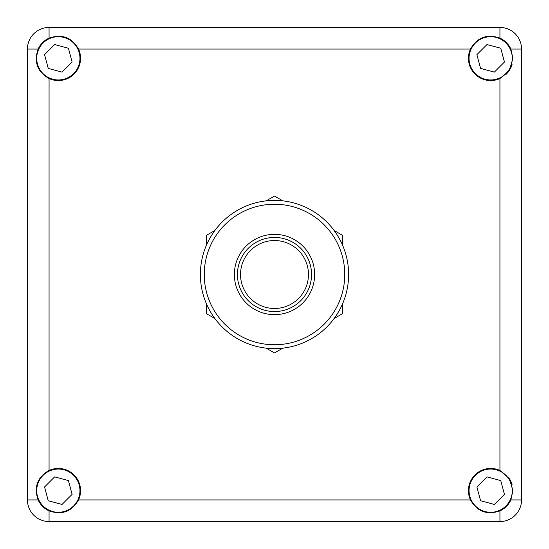 <?xml version="1.0" encoding="UTF-8"?>
<svg xmlns="http://www.w3.org/2000/svg" width="549" height="549" viewBox="0 0 549 549"><rect width="100%" height="100%" fill="white"/><g stroke="black" fill="none" stroke-linecap="round" stroke-linejoin="round"><path stroke-width="0.82" d="M80.566 490.669A22.235 22.235 0 0 1 78.541 499.933C71.837 511.627 62.01 515.278 49.067 510.879C44.105 508.546 40.454 504.895 38.121 499.933C33.722 486.99 37.373 477.163 49.067 470.459A22.235 22.235 0 0 1 80.566 490.669M80.566 58.331A22.235 22.235 0 0 1 49.067 78.541C37.373 71.837 33.722 62.01 38.121 49.067C40.454 44.105 44.105 40.454 49.067 38.121C62.01 33.722 71.837 37.373 78.541 49.067A22.235 22.235 0 0 1 80.566 58.331M512.903 58.331L509.383 70.334L499.933 78.541A22.235 22.235 0 0 1 470.459 49.067C477.163 37.373 486.99 33.722 499.933 38.121C504.895 40.454 508.546 44.105 510.879 49.067L512.903 58.331M506.061 74.376A22.235 22.235 0 0 0 512.093 64.274M512.093 484.726A22.235 22.235 0 0 0 509.781 479.304M512.903 490.669L510.879 499.933C508.546 504.895 504.895 508.546 499.933 510.879C486.99 515.278 477.163 511.627 470.459 499.933A22.235 22.235 0 0 1 499.933 470.459L509.383 478.666L512.903 490.669M27.45 499.933A21.617 21.617 0 0 0 49.067 521.55L499.933 521.55A21.617 21.617 0 0 0 521.55 499.933L521.55 49.067A21.617 21.617 0 0 0 499.933 27.45L49.067 27.45A21.617 21.617 0 0 0 27.45 49.067L27.45 499.933L38.121 499.933M308.469 274.5A33.969 33.969 0 0 1 257.515 303.92A33.969 33.969 0 0 1 257.515 245.08A33.969 33.969 0 0 1 308.469 274.5M311.558 274.5A37.058 37.058 0 0 0 255.971 242.404A37.058 37.058 0 0 0 255.971 306.596A37.058 37.058 0 0 0 311.558 274.5M334.121 230.47L342.439 235.274L342.439 244.881M342.439 304.119L342.439 313.726L334.121 318.53M282.817 348.148L274.5 352.952L266.183 348.148M214.879 318.53L206.561 313.726L206.561 304.119M206.561 244.881L206.561 235.274L214.879 230.47M266.183 200.852L274.5 196.048L282.817 200.852M314.646 274.5A40.146 40.146 0 0 1 254.427 309.265A40.146 40.146 0 0 1 254.427 239.735A40.146 40.146 0 0 1 314.646 274.5M344.758 274.5A70.258 70.258 0 0 1 239.371 335.343A70.258 70.258 0 0 1 239.371 213.657A70.258 70.258 0 0 1 344.758 274.5M348.615 274.5A74.115 74.115 0 0 1 237.442 338.685A74.115 74.115 0 0 1 237.442 210.315A74.115 74.115 0 0 1 348.615 274.5M79.948 490.669A21.617 21.617 0 0 0 58.331 469.052A21.617 21.617 0 0 0 36.714 490.669A21.617 21.617 0 0 0 58.331 512.286A21.617 21.617 0 0 0 79.948 490.669M44.551 486.977L54.639 476.889L68.419 480.581L72.111 494.361L62.023 504.449L48.243 500.757L44.551 486.977M79.948 58.331A21.617 21.617 0 0 0 58.331 36.714A21.617 21.617 0 0 0 36.714 58.331A21.617 21.617 0 0 0 58.331 79.948A21.617 21.617 0 0 0 79.948 58.331M44.551 54.639L54.639 44.551L68.419 48.243L72.111 62.023L62.023 72.111L48.243 68.419L44.551 54.639M512.286 58.331A21.617 21.617 0 0 0 490.669 36.714A21.617 21.617 0 0 0 469.052 58.331A21.617 21.617 0 0 0 490.669 79.948A21.617 21.617 0 0 0 512.286 58.331M476.889 54.639L486.977 44.551L500.757 48.243L504.449 62.023L494.361 72.111L480.581 68.419L476.889 54.639M512.286 490.669A21.617 21.617 0 0 0 490.669 469.052A21.617 21.617 0 0 0 469.052 490.669A21.617 21.617 0 0 0 490.669 512.286A21.617 21.617 0 0 0 512.286 490.669M476.889 486.977L486.977 476.889L500.757 480.581L504.449 494.361L494.361 504.449L480.581 500.757L476.889 486.977M49.067 510.879L49.067 521.55M49.067 27.45L49.067 38.121M38.121 49.067L27.45 49.067M499.933 78.541L499.933 470.459M510.879 499.933L521.55 499.933M521.55 49.067L510.879 49.067M499.933 521.55L499.933 510.879M470.459 499.933L78.541 499.933M49.067 470.459L49.067 78.541M78.541 49.067L470.459 49.067M499.933 38.121L499.933 27.45"/></g></svg>
